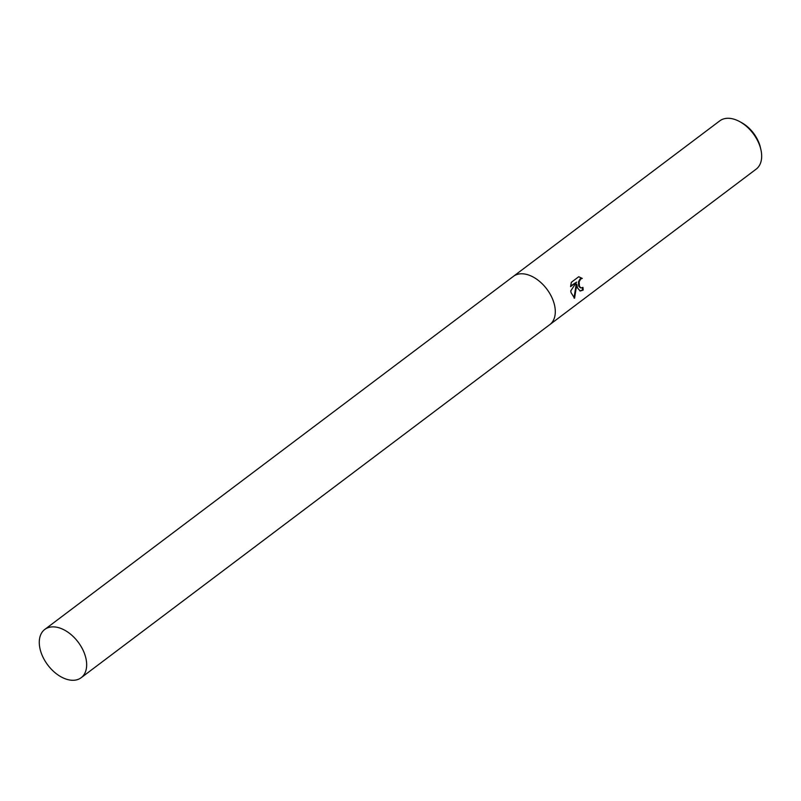 <?xml version="1.0" encoding="UTF-8"?>
<svg xmlns="http://www.w3.org/2000/svg" width="801" height="801" viewBox="0 0 801 801"><rect width="100%" height="100%" fill="white"/><g stroke="black" fill="none" stroke-linecap="round" stroke-linejoin="round"><path stroke-width="1.2" d="M577.451 287.869L576.79 284.255L574.567 298.212L571.063 292.675L570.763 290.873L576.6 282.102L570.592 286.628L571.333 282.322L578.733 276.745L582.267 278.408L580.755 278.958L579.103 281.822L579.433 286.368L581.085 287.959L582.958 287.399A30.228 19.024 53 0 1 583.158 290.082L580.184 291.023L577.451 287.869M549.686 324.705A30.228 19.024 -127 0 0 549.786 324.635L756.164 169.141A30.228 19.024 -127 0 0 760.95 149.887A30.228 19.024 -127 0 0 760.9 149.647A30.228 19.024 -127 0 0 739.603 121.562A30.228 19.024 -127 0 0 719.789 120.851L513.411 276.345A30.228 19.024 -127 0 0 513.311 276.425M549.786 324.635A30.228 19.024 -127 0 0 554.522 305.141A30.228 19.024 -127 0 0 536.76 279.249A30.228 19.024 -127 0 0 513.411 276.345L44.786 629.436A30.228 19.024 -127 0 0 40.05 648.92A30.228 19.024 -127 0 0 57.812 674.812A30.228 19.024 -127 0 0 81.161 677.716A30.228 19.024 -127 0 0 85.887 658.222A30.228 19.024 -127 0 0 68.125 632.329A30.228 19.024 -127 0 0 44.786 629.436M760.529 147.995A26.864 16.911 -127 0 0 760.479 147.774A26.864 16.911 -127 0 0 760.429 147.564A26.864 16.911 -127 0 0 741.506 122.593L739.603 121.562M580.805 287.879L579.173 286.828L578.572 285.386L578.522 281.702L580.164 278.838L582.267 278.408M581.686 278.287L578.803 276.756M579.894 290.943L582.567 289.962A29.467 18.543 -127 0 0 582.427 287.739M582.567 289.962L583.158 290.082M573.997 298.002L576.209 284.145L576.79 284.255M570.632 286.037L576.6 282.102M81.161 677.716L549.786 324.625A30.228 19.024 -127 0 0 554.522 305.141A30.228 19.024 -127 0 0 536.76 279.249A30.228 19.024 -127 0 0 513.411 276.345M581.085 287.959L580.515 287.839M760.479 147.774L760.95 149.887"/></g></svg>

